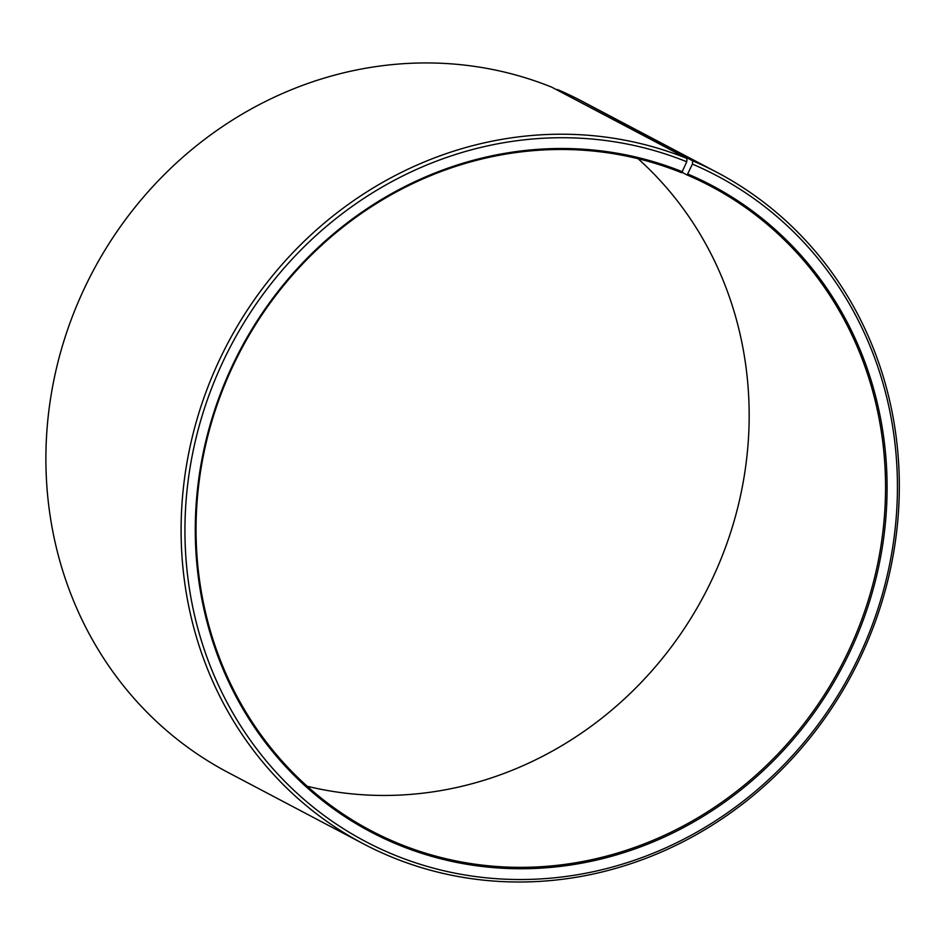 <?xml version="1.0" encoding="UTF-8"?>
<svg xmlns="http://www.w3.org/2000/svg" width="945" height="945" viewBox="0 0 945 945"><rect width="100%" height="100%" fill="white"/><g stroke="black" fill="none" stroke-linecap="round" stroke-linejoin="round"><path stroke-width="1.42" d="M682.066 172.344L687.145 175.014A364.25 339.137 -62.2 0 1 710.664 186.2A364.25 339.137 -62.2 0 1 847.098 654.082A364.25 339.137 -62.2 0 1 394.443 841.818A364.25 339.137 -62.2 0 1 370.924 830.631A364.25 339.137 -62.2 0 1 233.131 365.609A364.25 339.137 -62.2 0 1 681.676 172.746L686.767 161.772L686.956 158.453L551.75 87.176A379.429 353.265 -62.2 0 0 84.518 288.071A379.429 353.265 -62.2 0 0 228.064 772.467L363.258 843.743A379.429 353.265 -62.2 0 1 219.724 359.36A379.429 353.265 -62.2 0 1 686.956 158.453M687.145 175.014L692.413 164.111L692.661 160.815L557.042 89.964M557.456 89.539A379.429 353.265 -62.2 0 1 581.955 101.186L717.149 172.462A379.429 353.265 -62.2 0 1 859.265 659.846A379.429 353.265 -62.2 0 1 387.757 855.402A379.429 353.265 -62.2 0 1 363.258 843.743M692.661 160.815A379.429 353.265 -62.2 0 1 717.149 172.462M692.413 164.111A376.393 350.441 -62.2 0 1 863.742 646.026A376.393 350.441 -62.2 0 1 389.954 853.134A376.393 350.441 -62.2 0 1 217.326 374.232A376.393 350.441 -62.2 0 1 686.767 161.772M688.031 174.116A365.467 340.271 -62.2 0 1 854.374 642.033A365.467 340.271 -62.2 0 1 394.348 843.129A365.467 340.271 -62.2 0 1 226.729 378.13A365.467 340.271 -62.2 0 1 682.538 171.836M638.029 158.689A364.25 339.137 -62.2 0 1 704.415 594.677A364.25 339.137 -62.2 0 1 307.184 786.252"/></g></svg>
